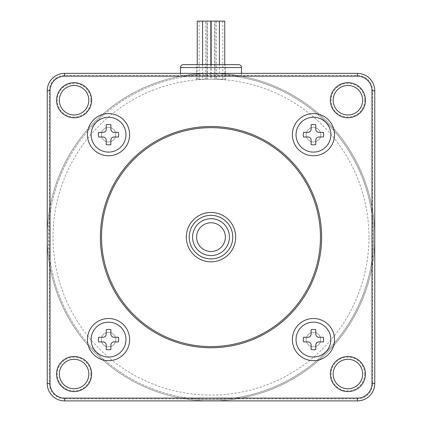 <?xml version="1.0" encoding="UTF-8"?>
<svg xmlns="http://www.w3.org/2000/svg" width="422" height="422" viewBox="0 0 422 422"><rect width="100%" height="100%" fill="white"/><g stroke="black" fill="none" stroke-linecap="round" stroke-linejoin="round"><path stroke-width="0.32" stroke-dasharray="2.11 1.58" d="M323.347 341.91A10.165 10.165 0 0 0 323.347 337.262L318.974 337.262A3.197 3.197 0 0 1 315.777 334.071L315.777 329.693A10.165 10.165 0 0 0 311.13 329.693L311.13 334.071A3.197 3.197 0 0 1 307.939 337.262L303.56 337.262A10.165 10.165 0 0 0 303.56 341.91L307.939 341.91A3.197 3.197 0 0 1 311.13 345.106L311.13 349.479A10.165 10.165 0 0 0 315.777 349.479L315.777 345.106A3.197 3.197 0 0 1 318.974 341.91L323.347 341.91M306.198 134.676A7.258 7.258 0 0 0 313.456 141.94A7.258 7.258 0 0 0 320.715 134.676A7.258 7.258 0 0 0 313.456 127.418A7.258 7.258 0 0 0 306.198 134.676A7.258 7.258 0 0 0 313.456 141.94A7.258 7.258 0 0 0 320.715 134.676A7.258 7.258 0 0 0 313.456 127.418A7.258 7.258 0 0 0 306.198 134.676M296.033 339.589A17.423 17.423 0 0 0 313.456 357.012A17.423 17.423 0 0 0 330.874 339.589A17.423 17.423 0 0 0 313.456 322.165A17.423 17.423 0 0 0 296.033 339.589M224.747 21.1L202.592 21.1L205.498 21.1L205.498 79.172L197.253 79.172L205.498 79.172M210.842 64.656L210.842 79.172L202.592 79.172L210.842 79.172M202.592 64.656L202.592 79.172M229.436 237.132A18.436 18.436 0 0 0 211 218.696A18.436 18.436 0 0 0 192.564 237.132A18.436 18.436 0 0 0 211 255.574A18.436 18.436 0 0 0 229.436 237.132A18.436 18.436 0 0 0 211 218.696A18.436 18.436 0 0 0 192.564 237.132A18.436 18.436 0 0 0 211 255.574A18.436 18.436 0 0 0 229.436 237.132A18.436 18.436 0 0 0 211 218.696A18.436 18.436 0 0 0 192.564 237.132A18.436 18.436 0 0 0 211 255.574A18.436 18.436 0 0 0 229.436 237.132M100.373 237.132A110.627 110.627 0 0 0 211 347.765A110.627 110.627 0 0 0 321.627 237.132A110.627 110.627 0 0 0 211 126.505A110.627 110.627 0 0 0 100.373 237.132M296.033 134.676A17.423 17.423 0 0 0 313.456 152.099A17.423 17.423 0 0 0 330.874 134.676A17.423 17.423 0 0 0 313.456 117.258A17.423 17.423 0 0 0 296.033 134.676M108.544 152.099A17.423 17.423 0 0 0 125.967 134.676A17.423 17.423 0 0 0 108.544 117.258A17.423 17.423 0 0 0 91.126 134.676A17.423 17.423 0 0 0 108.544 152.099M125.967 339.589A17.423 17.423 0 0 0 108.544 322.165A17.423 17.423 0 0 0 91.126 339.589A17.423 17.423 0 0 0 108.544 357.012A17.423 17.423 0 0 0 125.967 339.589M320.715 339.589A7.258 7.258 0 0 0 313.456 332.33A7.258 7.258 0 0 0 306.198 339.589A7.258 7.258 0 0 0 313.456 346.847A7.258 7.258 0 0 0 320.715 339.589A7.258 7.258 0 0 0 313.456 332.33A7.258 7.258 0 0 0 306.198 339.589A7.258 7.258 0 0 0 313.456 346.847A7.258 7.258 0 0 0 320.715 339.589M101.285 134.676A7.258 7.258 0 0 0 108.544 141.94A7.258 7.258 0 0 0 115.802 134.676A7.258 7.258 0 0 0 108.544 127.418A7.258 7.258 0 0 0 101.285 134.676A7.258 7.258 0 0 0 108.544 141.94A7.258 7.258 0 0 0 115.802 134.676A7.258 7.258 0 0 0 108.544 127.418A7.258 7.258 0 0 0 101.285 134.676M101.285 339.589A7.258 7.258 0 0 0 108.544 346.847A7.258 7.258 0 0 0 115.802 339.589A7.258 7.258 0 0 0 108.544 332.33A7.258 7.258 0 0 0 101.285 339.589A7.258 7.258 0 0 0 108.544 346.847A7.258 7.258 0 0 0 115.802 339.589A7.258 7.258 0 0 0 108.544 332.33A7.258 7.258 0 0 0 101.285 339.589M235.682 237.132A24.682 24.682 0 0 0 211 212.451A24.682 24.682 0 0 0 186.318 237.132A24.682 24.682 0 0 0 211 261.814A24.682 24.682 0 0 0 235.682 237.132M189.225 237.132A21.775 21.775 0 0 0 211 258.913A21.775 21.775 0 0 0 232.775 237.132A21.775 21.775 0 0 1 211 258.913A21.775 21.775 0 0 1 189.225 237.132A21.775 21.775 0 0 1 211 215.357A21.775 21.775 0 0 1 232.775 237.132A21.775 21.775 0 0 0 211 215.357A21.775 21.775 0 0 0 189.225 237.132A21.775 21.775 0 0 0 211 258.913A21.775 21.775 0 0 0 232.775 237.132A21.775 21.775 0 0 0 211 215.357A21.775 21.775 0 0 0 189.225 237.132M196.626 237.132A14.374 14.374 0 0 0 211 251.507A14.374 14.374 0 0 0 225.374 237.132A14.374 14.374 0 0 0 211 222.758A14.374 14.374 0 0 0 196.626 237.132M207.402 21.1L199.158 21.1L207.402 21.1L207.402 79.172L199.158 79.172L207.402 79.172M199.158 21.1L199.158 79.172M64.656 75.401L64.656 73.365A17.423 17.423 0 0 0 47.232 90.788L47.232 383.477A17.423 17.423 0 0 0 64.656 400.9L357.344 400.9A17.423 17.423 0 0 0 374.768 383.477L372.737 383.477L372.737 90.788A15.387 15.387 0 0 0 357.344 75.401L64.656 75.401A15.387 15.387 0 0 0 49.263 90.788L49.263 253.944A162.607 162.607 0 0 1 227.806 75.401A162.607 162.607 0 0 1 227.806 398.869L357.344 398.869A15.387 15.387 0 0 0 372.737 383.477M64.656 73.365L357.344 73.365A17.423 17.423 0 0 1 374.768 90.788L374.768 383.477M197.253 79.172L197.253 64.656L225.517 64.656L196.483 64.656L196.483 79.172L225.517 79.172L225.517 64.656M225.517 79.172L196.483 79.172M88.842 374.04A14.749 14.749 0 0 0 74.093 359.291A14.749 14.749 0 0 0 59.344 374.04A14.749 14.749 0 0 0 74.093 388.794A14.749 14.749 0 0 0 88.842 374.04M362.656 374.04A14.749 14.749 0 0 0 347.907 359.291A14.749 14.749 0 0 0 333.158 374.04A14.749 14.749 0 0 0 347.907 388.794A14.749 14.749 0 0 0 362.656 374.04M206.875 79.172L215.125 79.172L206.875 79.172L215.125 79.172L206.875 79.172L206.875 21.1L206.875 79.172M214.598 79.172L222.842 79.172L214.598 79.172L214.598 21.1L222.842 21.1L214.598 21.1M219.408 79.172L211.158 79.172L219.408 79.172L219.408 64.656M224.747 79.172L216.502 79.172L224.747 79.172L224.747 64.656M362.656 100.225A14.749 14.749 0 0 0 347.907 85.476A14.749 14.749 0 0 0 333.158 100.225A14.749 14.749 0 0 0 347.907 114.974A14.749 14.749 0 0 0 362.656 100.225M211.158 64.656L211.158 79.172M88.842 100.225A14.749 14.749 0 0 0 74.093 85.476A14.749 14.749 0 0 0 59.344 100.225A14.749 14.749 0 0 0 74.093 114.974A14.749 14.749 0 0 0 88.842 100.225M64.656 398.869A15.387 15.387 0 0 1 49.263 383.477L49.263 253.944A162.607 162.607 0 0 0 194.194 398.869L64.656 398.869L64.656 400.9M194.194 398.869L227.806 398.869A162.607 162.607 0 0 1 194.194 398.869M90.878 374.04A16.785 16.785 0 0 0 74.093 357.26A16.785 16.785 0 0 0 57.308 374.04A16.785 16.785 0 0 0 74.093 390.825A16.785 16.785 0 0 0 90.878 374.04M364.692 374.04A16.785 16.785 0 0 0 347.907 357.26A16.785 16.785 0 0 0 331.122 374.04A16.785 16.785 0 0 0 347.907 390.825A16.785 16.785 0 0 0 364.692 374.04M364.692 100.225A16.785 16.785 0 0 0 347.907 83.44A16.785 16.785 0 0 0 331.122 100.225A16.785 16.785 0 0 0 347.907 117.01A16.785 16.785 0 0 0 364.692 100.225M90.878 100.225A16.785 16.785 0 0 0 74.093 83.44A16.785 16.785 0 0 0 57.308 100.225A16.785 16.785 0 0 0 74.093 117.01A16.785 16.785 0 0 0 90.878 100.225M222.842 21.1L222.842 79.172M307.939 132.355A3.197 3.197 0 0 0 311.13 129.164L311.13 124.785A10.165 10.165 0 0 1 315.777 124.785L315.777 129.164A3.197 3.197 0 0 0 318.974 132.355L323.347 132.355A10.165 10.165 0 0 1 323.347 137.002L318.974 137.002A3.197 3.197 0 0 0 315.777 140.194L315.777 144.572A10.165 10.165 0 0 1 311.13 144.572L311.13 140.194A3.197 3.197 0 0 0 307.939 137.002L303.56 137.002A10.165 10.165 0 0 1 303.56 132.355L307.939 132.355M106.223 140.194A3.197 3.197 0 0 0 103.026 137.002L98.653 137.002A10.165 10.165 0 0 1 98.653 132.355L103.026 132.355A3.197 3.197 0 0 0 106.223 129.164L106.223 124.785A10.165 10.165 0 0 1 110.87 124.785L110.87 129.164A3.197 3.197 0 0 0 114.061 132.355L118.44 132.355A10.165 10.165 0 0 1 118.44 137.002L114.061 137.002A3.197 3.197 0 0 0 110.87 140.194L110.87 144.572A10.165 10.165 0 0 1 106.223 144.572L106.223 140.194M114.061 341.91A3.197 3.197 0 0 0 110.87 345.106L110.87 349.479A10.165 10.165 0 0 1 106.223 349.479L106.223 345.106A3.197 3.197 0 0 0 103.026 341.91L98.653 341.91A10.165 10.165 0 0 1 98.653 337.262L103.026 337.262A3.197 3.197 0 0 0 106.223 334.071L106.223 329.693A10.165 10.165 0 0 1 110.87 329.693L110.87 334.071A3.197 3.197 0 0 0 114.061 337.262L118.44 337.262A10.165 10.165 0 0 1 118.44 341.91L114.061 341.91M215.125 21.1L215.125 79.172L215.125 21.1M236.019 76.466L236.019 75.29L220.295 73.628A163.768 163.768 0 0 1 374.768 237.132A163.768 163.768 0 0 1 211 400.9A163.768 163.768 0 0 1 47.232 237.132A163.768 163.768 0 0 1 201.705 73.628L220.295 73.628A163.768 163.768 0 0 1 374.768 237.132A163.768 163.768 0 0 1 211 400.9A163.768 163.768 0 0 1 47.232 237.132A163.768 163.768 0 0 0 211 400.9A163.768 163.768 0 0 0 374.768 237.132A163.768 163.768 0 0 0 211 73.365A163.768 163.768 0 0 0 47.232 237.132A163.768 163.768 0 0 0 211 400.9A163.768 163.768 0 0 0 374.768 237.132A163.768 163.768 0 0 0 235.17 75.158C228.956 74.114 220.896 73.518 211 73.365C201.094 73.512 193.033 74.114 186.83 75.158A163.768 163.768 0 0 0 47.232 237.132A163.768 163.768 0 0 1 201.705 73.628L185.981 75.29L185.981 76.466A162.607 162.607 0 0 0 74.552 325.578A162.607 162.607 0 0 0 347.448 325.578A162.607 162.607 0 0 0 236.019 76.466L235.17 75.158M205.498 21.1L197.253 21.1M185.981 76.466L186.83 75.158M180.51 73.365L180.51 76.229L185.981 75.29A163.768 163.768 0 0 0 73.544 326.159A163.768 163.768 0 0 0 348.456 326.159A163.768 163.768 0 0 0 236.019 75.29L241.484 76.224L241.489 73.365M183.417 64.656L238.583 64.656M216.502 21.1L216.502 79.172M368.96 237.132A157.96 157.96 0 0 0 211 79.172A157.96 157.96 0 0 0 53.04 237.132A157.96 157.96 0 0 0 211 395.092A157.96 157.96 0 0 0 368.96 237.132M49.263 90.788L47.232 90.788M49.263 383.477L47.232 383.477M357.344 400.9L357.344 398.869M374.768 90.788L372.737 90.788M357.344 73.365L357.344 75.401M241.489 67.557L180.51 67.557"/><path stroke-width="0.63" d="M323.347 341.91A10.165 10.165 0 0 0 323.347 337.262L318.974 337.262A3.197 3.197 0 0 1 315.777 334.071L315.777 329.693A10.165 10.165 0 0 0 311.13 329.693L311.13 334.071A3.197 3.197 0 0 1 307.939 337.262L303.56 337.262A10.165 10.165 0 0 0 303.56 341.91L307.939 341.91A3.197 3.197 0 0 1 311.13 345.106L311.13 349.479A10.165 10.165 0 0 0 315.777 349.479L315.777 345.106A3.197 3.197 0 0 1 318.974 341.91L323.347 341.91M330.874 339.589A17.423 17.423 0 0 1 313.456 357.012A17.423 17.423 0 0 1 296.033 339.589A17.423 17.423 0 0 1 313.456 322.165A17.423 17.423 0 0 1 330.874 339.589M196.483 64.656L197.253 64.656L197.253 21.1L210.842 21.1L210.842 64.656M202.592 21.1L202.592 64.656M313.456 318.51A21.079 21.079 0 0 1 334.535 339.589A21.079 21.079 0 0 1 313.456 360.668A21.079 21.079 0 0 1 292.372 339.589A21.079 21.079 0 0 1 313.456 318.51M64.656 73.365L64.656 76.155A14.633 14.633 0 0 0 50.023 90.788L47.232 90.788L47.232 383.477A17.423 17.423 0 0 0 64.656 400.9L357.344 400.9A17.423 17.423 0 0 0 374.768 383.477L374.768 90.788A17.423 17.423 0 0 0 357.344 73.365L64.656 73.365A17.423 17.423 0 0 0 47.232 90.788M47.232 383.477L50.023 383.477L50.023 90.788M50.023 383.477A14.633 14.633 0 0 0 64.656 398.115L64.656 400.9M64.656 76.155L357.344 76.155A14.633 14.633 0 0 1 371.977 90.788L371.977 383.477A14.633 14.633 0 0 1 357.344 398.115L64.656 398.115M334.535 134.676A21.079 21.079 0 0 1 313.456 155.76A21.079 21.079 0 0 1 292.372 134.676A21.079 21.079 0 0 1 313.456 113.597A21.079 21.079 0 0 1 334.535 134.676M129.628 134.676A21.079 21.079 0 0 1 108.544 155.76A21.079 21.079 0 0 1 87.465 134.676A21.079 21.079 0 0 1 108.544 113.597A21.079 21.079 0 0 1 129.628 134.676M87.465 339.589A21.079 21.079 0 0 1 108.544 318.51A21.079 21.079 0 0 1 129.628 339.589A21.079 21.079 0 0 1 108.544 360.668A21.079 21.079 0 0 1 87.465 339.589M91.632 374.04A17.539 17.539 0 0 1 74.093 391.579A17.539 17.539 0 0 1 56.553 374.04A17.539 17.539 0 0 1 74.093 356.5A17.539 17.539 0 0 1 91.632 374.04M365.447 374.04A17.539 17.539 0 0 1 347.907 391.579A17.539 17.539 0 0 1 330.368 374.04A17.539 17.539 0 0 1 347.907 356.5A17.539 17.539 0 0 1 365.447 374.04M330.368 100.225A17.539 17.539 0 0 1 347.907 82.686A17.539 17.539 0 0 1 365.447 100.225A17.539 17.539 0 0 1 347.907 117.764A17.539 17.539 0 0 1 330.368 100.225M56.553 100.225A17.539 17.539 0 0 1 74.093 82.686A17.539 17.539 0 0 1 91.632 100.225A17.539 17.539 0 0 1 74.093 117.764A17.539 17.539 0 0 1 56.553 100.225M210.842 21.1L224.747 21.1L224.747 64.656M88.842 374.04A14.749 14.749 0 0 0 74.093 359.291A14.749 14.749 0 0 0 59.344 374.04A14.749 14.749 0 0 0 74.093 388.794A14.749 14.749 0 0 0 88.842 374.04M333.158 374.04A14.749 14.749 0 0 0 347.907 388.794A14.749 14.749 0 0 0 362.656 374.04A14.749 14.749 0 0 0 347.907 359.291A14.749 14.749 0 0 0 333.158 374.04M333.158 100.225A14.749 14.749 0 0 0 347.907 114.974A14.749 14.749 0 0 0 362.656 100.225A14.749 14.749 0 0 0 347.907 85.476A14.749 14.749 0 0 0 333.158 100.225M88.842 100.225A14.749 14.749 0 0 0 74.093 85.476A14.749 14.749 0 0 0 59.344 100.225A14.749 14.749 0 0 0 74.093 114.974A14.749 14.749 0 0 0 88.842 100.225M321.627 237.132A110.627 110.627 0 0 0 211 126.505A110.627 110.627 0 0 0 100.373 237.132A110.627 110.627 0 0 0 211 347.765A110.627 110.627 0 0 0 321.627 237.132M296.033 134.676A17.423 17.423 0 0 1 313.456 117.258A17.423 17.423 0 0 1 330.874 134.676A17.423 17.423 0 0 1 313.456 152.099A17.423 17.423 0 0 1 296.033 134.676M91.126 134.676A17.423 17.423 0 0 1 108.544 117.258A17.423 17.423 0 0 1 125.967 134.676A17.423 17.423 0 0 1 108.544 152.099A17.423 17.423 0 0 1 91.126 134.676M125.967 339.589A17.423 17.423 0 0 1 108.544 357.012A17.423 17.423 0 0 1 91.126 339.589A17.423 17.423 0 0 1 108.544 322.165A17.423 17.423 0 0 1 125.967 339.589M219.408 21.1L219.408 64.656M211.158 21.1L211.158 64.656M320.467 237.132A109.467 109.467 0 0 0 211 127.666A109.467 109.467 0 0 0 101.533 237.132A109.467 109.467 0 0 0 211 346.599A109.467 109.467 0 0 0 320.467 237.132M311.13 129.164L311.13 124.785A10.165 10.165 0 0 1 315.777 124.785L315.777 129.164A3.197 3.197 0 0 0 318.974 132.355L323.347 132.355A10.165 10.165 0 0 1 323.347 137.002L318.974 137.002A3.197 3.197 0 0 0 315.777 140.194L315.777 144.572A10.165 10.165 0 0 1 311.13 144.572L311.13 140.194A3.197 3.197 0 0 0 307.939 137.002L303.56 137.002A10.165 10.165 0 0 1 303.56 132.355L307.939 132.355A3.197 3.197 0 0 0 311.13 129.164M103.026 137.002L98.653 137.002A10.165 10.165 0 0 1 98.653 132.355L103.026 132.355A3.197 3.197 0 0 0 106.223 129.164L106.223 124.785A10.165 10.165 0 0 1 110.87 124.785L110.87 129.164A3.197 3.197 0 0 0 114.061 132.355L118.44 132.355A10.165 10.165 0 0 1 118.44 137.002L114.061 137.002A3.197 3.197 0 0 0 110.87 140.194L110.87 144.572A10.165 10.165 0 0 1 106.223 144.572L106.223 140.194A3.197 3.197 0 0 0 103.026 137.002M110.87 345.106L110.87 349.479A10.165 10.165 0 0 1 106.223 349.479L106.223 345.106A3.197 3.197 0 0 0 103.026 341.91L98.653 341.91A10.165 10.165 0 0 1 98.653 337.262L103.026 337.262A3.197 3.197 0 0 0 106.223 334.071L106.223 329.693A10.165 10.165 0 0 1 110.87 329.693L110.87 334.071A3.197 3.197 0 0 0 114.061 337.262L118.44 337.262A10.165 10.165 0 0 1 118.44 341.91L114.061 341.91A3.197 3.197 0 0 0 110.87 345.106M196.626 237.132A14.374 14.374 0 0 1 211 222.758A14.374 14.374 0 0 1 225.374 237.132A14.374 14.374 0 0 1 211 251.507A14.374 14.374 0 0 1 196.626 237.132M235.682 237.132A24.682 24.682 0 0 1 211 261.814A24.682 24.682 0 0 1 186.318 237.132A24.682 24.682 0 0 1 211 212.451A24.682 24.682 0 0 1 235.682 237.132M229.436 237.132A18.436 18.436 0 0 0 211 218.696A18.436 18.436 0 0 0 192.564 237.132A18.436 18.436 0 0 0 211 255.574A18.436 18.436 0 0 0 229.436 237.132M189.225 237.132A21.775 21.775 0 0 0 211 258.913A21.775 21.775 0 0 0 232.775 237.132A21.775 21.775 0 0 0 211 215.357A21.775 21.775 0 0 0 189.225 237.132M241.489 73.365L241.489 67.557A2.901 2.901 0 0 0 238.583 64.656L183.417 64.656A2.901 2.901 0 0 0 180.51 67.557L241.489 67.557M180.51 73.365L180.51 67.557M357.344 398.115L357.344 400.9M371.977 383.477L374.768 383.477M371.977 90.788L374.768 90.788M357.344 76.155L357.344 73.365"/></g></svg>
